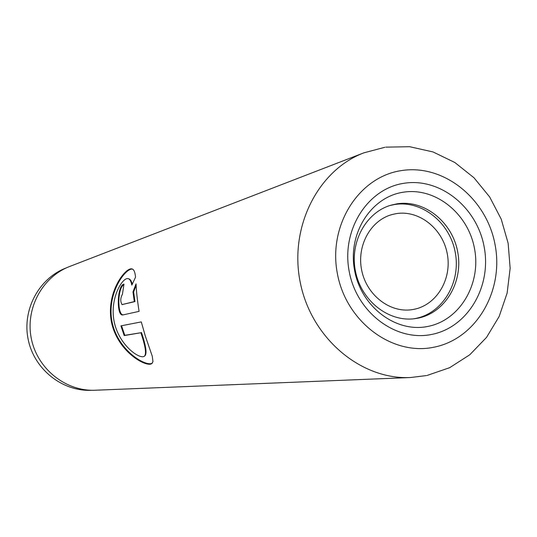 <?xml version="1.0" encoding="UTF-8"?>
<svg xmlns="http://www.w3.org/2000/svg" width="537" height="537" viewBox="0 0 537 537"><rect width="100%" height="100%" fill="white"/><g stroke="black" fill="none" stroke-linecap="round" stroke-linejoin="round"><path stroke-width="0.81" d="M91.847 390.271L91.465 390.292C62.393 391.641 34.261 369.409 28.206 339.619C21.916 309.876 38.892 278.287 66.098 267.97L66.46 267.835M413.638 309.393C436.581 305.17 452.114 279.24 447.308 254.001C442.844 228.695 419.102 209.745 396.118 213.659L391.916 214.585C370.49 220.385 356.501 245.926 361.723 270.46C366.684 295.048 389.674 312.917 411.637 309.721L413.638 309.393M417.652 318.226C445.025 313.111 463.444 282.16 457.725 252.088C452.402 221.942 424.17 199.287 396.722 203.879L391.003 205.174C365.757 212.363 349.365 242.643 355.554 271.735C361.448 300.895 388.526 322.16 414.544 318.716L417.652 318.226M413.376 318.844L415.309 318.515C442.609 313.413 460.988 282.563 455.282 252.585C449.979 222.54 421.82 199.965 394.453 204.543L389.882 205.523M141.298 321.905L120.912 325.865L124.201 335.571L140.862 332.752C145.507 346.405 146.655 354.252 144.305 356.286C139.607 359.582 119.16 345.325 114.233 322.032C109.34 298.72 122.329 277.461 127.967 278.589C129.726 278.864 131.015 281.039 131.834 285.113L135.525 277.213C135.089 272.098 133.894 269.332 131.941 268.916C125.584 267.01 105.44 292.893 111.548 322.589C117.945 352.238 146.802 367.818 151.837 363.549L152.958 361.629L152.266 356.206L145.265 335.887L141.298 321.905M134.317 301.593L122.027 304.6C120.234 301.452 120.369 298.008 122.429 294.269L123.987 284.12C117.106 284.838 116.093 316.783 123 314.904L139.083 311.373C137.378 300.713 136.364 291.544 136.056 283.865L132.968 291.913L134.317 301.593L134.975 301.586L122.027 304.6M410.51 377.524L95.351 390.231C65.97 391.594 37.53 369.094 31.401 338.954C25.038 308.862 42.188 276.904 69.689 266.473L363.911 152.823C317.662 170.242 288.725 227.883 300.405 283.174C311.668 338.552 361.139 379.928 410.51 377.524L426.432 375.578M136.156 285.315L133.626 291.987L134.975 301.586M133.626 291.987L132.968 291.913M123.839 284.832C117.348 287.765 117.241 315.669 123.329 314.83M132.773 269.252L132.545 269.191C126.175 267.285 106.098 292.994 112.166 322.462C118.516 351.889 147.225 367.328 152.28 363.052L152.468 362.905M121.543 325.737L124.785 335.316L124.201 335.571M124.785 335.316L140.862 332.752M141.466 332.49C146.004 345.915 147.138 353.688 144.869 355.809M128.672 278.804C130.29 279.146 131.471 280.952 132.209 284.227M427.788 326.449C459.833 320.361 481.253 284.06 474.554 248.859C468.318 213.572 435.373 186.95 403.213 192.226C370.96 196.958 347.607 233.541 354.534 270.098C360.978 306.734 395.85 333.074 427.788 326.449M404.025 183.278C367.717 188.514 341.304 229.715 349.117 270.984C356.387 312.346 395.776 341.982 431.701 334.43C467.754 327.476 491.724 286.63 484.193 247.08C477.185 207.436 440.239 177.438 404.025 183.278M401.696 170.551C359.24 176.492 328.12 224.674 337.276 273.078C345.808 321.589 392.091 356.179 434.037 347.184C476.138 338.894 503.921 291.202 495.154 245.141C486.985 198.979 444.039 163.892 401.696 170.551M122.738 304.58L122.094 304.586M384.881 147.279L363.911 152.823M385.794 147.145L409.65 146.708L433.037 151.944L454.805 162.489L473.963 177.747L489.65 196.931L501.209 219.116L508.143 243.274L510.15 268.312L507.123 293.095L499.155 316.488L486.535 337.39L469.794 354.756L449.664 367.684L427.096 375.437M132.545 269.191L131.941 268.916M152.28 363.052L151.837 363.549"/></g></svg>
